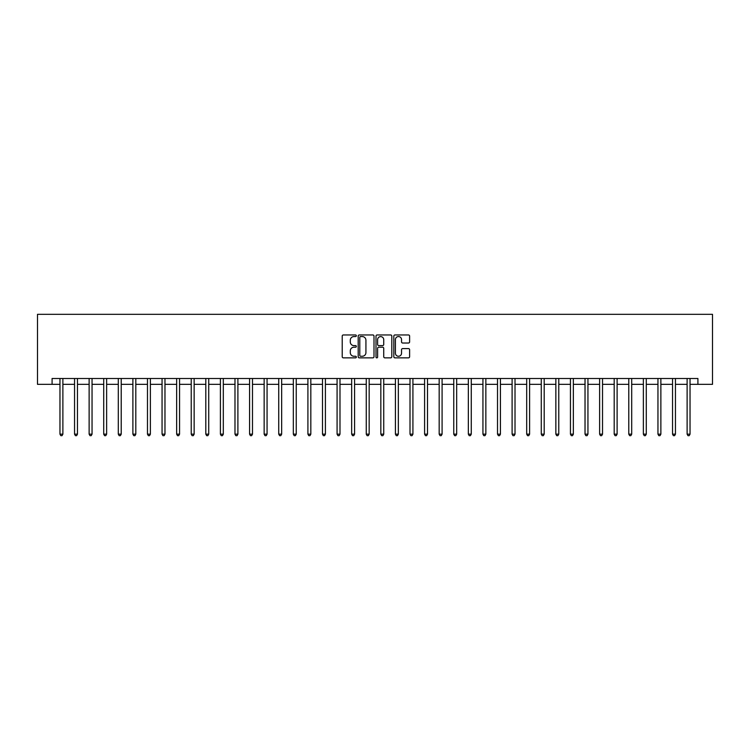 <?xml version="1.0" encoding="UTF-8"?>
<svg xmlns="http://www.w3.org/2000/svg" width="750" height="750" viewBox="0 0 750 750"><rect width="100%" height="100%" fill="white"/><g stroke="black" fill="none" stroke-linecap="round" stroke-linejoin="round"><path stroke-width="1.12" d="M356.334 335.766A0.806 0.806 0 0 0 355.528 334.959L343.359 334.959A1.144 1.144 0 0 0 342.216 336.103L342.216 356.719A1.144 1.144 0 0 0 343.359 357.863L355.528 357.863A0.806 0.806 0 0 0 356.334 357.066A0.806 0.806 0 0 0 355.528 356.259L353.953 356.259A3.666 3.666 0 0 1 350.287 352.594L350.287 350.878A3.666 3.666 0 0 1 353.953 347.213L355.528 347.213A0.806 0.806 0 0 0 356.334 346.416A0.806 0.806 0 0 0 355.528 345.609L353.953 345.609A3.666 3.666 0 0 1 350.287 341.944L350.287 340.228A3.666 3.666 0 0 1 353.953 336.562L355.528 336.562A0.806 0.806 0 0 0 356.334 335.766M408.469 343.031A1.144 1.144 0 0 0 409.613 341.887L409.613 336.103A1.144 1.144 0 0 0 408.469 334.959L394.959 334.959A1.144 1.144 0 0 0 393.816 336.103L393.816 356.719A1.144 1.144 0 0 0 394.959 357.863L408.469 357.863A1.144 1.144 0 0 0 409.613 356.719L409.613 349.734A1.144 1.144 0 0 0 408.469 348.591L402.684 348.591A1.144 1.144 0 0 0 401.541 349.734L401.541 353.203A3.066 3.066 0 0 1 398.475 356.259A3.066 3.066 0 0 1 395.419 353.203L395.419 339.628A3.066 3.066 0 0 1 398.475 336.562A3.066 3.066 0 0 1 401.541 339.628L401.541 341.887A1.144 1.144 0 0 0 402.684 343.031L408.469 343.031M52.088 384.337L52.088 378.497L697.913 378.497L697.913 384.337L712.5 384.337L712.5 314.325L37.5 314.325L37.5 384.337L59.962 384.337M373.997 336.103A1.144 1.144 0 0 0 372.853 334.959L359.334 334.959A1.144 1.144 0 0 0 358.191 336.103L358.191 356.719A1.144 1.144 0 0 0 359.334 357.863L372.853 357.863A1.144 1.144 0 0 0 373.997 356.719L373.997 336.103M377.147 334.959L390.666 334.959A1.144 1.144 0 0 1 391.809 336.103L391.809 356.719A1.144 1.144 0 0 1 390.666 357.863L384.881 357.863A1.144 1.144 0 0 1 383.738 356.719L383.738 348.356A1.144 1.144 0 0 0 382.584 347.213L378.75 347.213A1.144 1.144 0 0 0 377.606 348.356L377.606 357.066A0.806 0.806 0 0 1 376.8 357.863A0.806 0.806 0 0 1 376.003 357.066L376.003 336.103A1.144 1.144 0 0 1 377.147 334.959M62.878 384.337L74.55 384.337M77.466 384.337L89.128 384.337M92.044 384.337L103.716 384.337M106.631 384.337L118.303 384.337M121.219 384.337L132.891 384.337M135.806 384.337L147.469 384.337M150.384 384.337L162.056 384.337M164.972 384.337L176.644 384.337M179.559 384.337L191.231 384.337M194.147 384.337L205.809 384.337M208.725 384.337L220.397 384.337M223.312 384.337L234.984 384.337M237.9 384.337L249.572 384.337M252.487 384.337L264.15 384.337M267.066 384.337L278.738 384.337M281.653 384.337L293.325 384.337M296.241 384.337L307.913 384.337M310.828 384.337L322.491 384.337M325.406 384.337L337.078 384.337M339.994 384.337L351.666 384.337M354.581 384.337L366.253 384.337M369.169 384.337L380.831 384.337M383.747 384.337L395.419 384.337M398.334 384.337L410.006 384.337M412.922 384.337L424.594 384.337M427.509 384.337L439.172 384.337M442.087 384.337L453.759 384.337M456.675 384.337L468.347 384.337M471.262 384.337L482.934 384.337M485.85 384.337L497.512 384.337M500.428 384.337L512.1 384.337M515.016 384.337L526.688 384.337M529.603 384.337L541.275 384.337M544.191 384.337L555.853 384.337M558.769 384.337L570.441 384.337M573.356 384.337L585.028 384.337M587.944 384.337L599.616 384.337M602.531 384.337L614.194 384.337M617.109 384.337L628.781 384.337M631.697 384.337L643.369 384.337M646.284 384.337L657.956 384.337M660.872 384.337L672.534 384.337M675.45 384.337L687.122 384.337M690.037 384.337L697.913 384.337M360.6 336.562A0.806 0.806 0 0 0 359.794 337.369L359.794 355.463A0.806 0.806 0 0 0 360.6 356.259L362.259 356.259A3.666 3.666 0 0 0 365.925 352.594L365.925 340.228A3.666 3.666 0 0 0 362.259 336.562L360.6 336.562M383.738 339.684A3.066 3.066 0 0 0 380.672 336.619A3.066 3.066 0 0 0 377.606 339.684L377.606 344.466A1.144 1.144 0 0 0 378.75 345.609L382.584 345.609A1.144 1.144 0 0 0 383.738 344.466L383.738 339.684M63.019 378.497L62.962 378.647A1.163 1.163 0 0 0 62.878 379.088L62.878 434.156L59.962 434.156L59.962 379.088A1.163 1.163 0 0 0 59.878 378.647L59.822 378.497M62.878 434.156L62.006 435.675L60.834 435.675L59.962 434.156M77.606 378.497L77.55 378.647A1.163 1.163 0 0 0 77.466 379.088L77.466 434.156L74.55 434.156L74.55 379.088A1.163 1.163 0 0 0 74.466 378.647L74.4 378.497M77.466 434.156L76.584 435.675L75.422 435.675L74.55 434.156M92.194 378.497L92.128 378.647A1.163 1.163 0 0 0 92.044 379.088L92.044 434.156L89.128 434.156L89.128 379.088A1.163 1.163 0 0 0 89.044 378.647L88.987 378.497M92.044 434.156L91.172 435.675L90.009 435.675L89.128 434.156M106.781 378.497L106.716 378.647A1.163 1.163 0 0 0 106.631 379.088L106.631 434.156L103.716 434.156L103.716 379.088A1.163 1.163 0 0 0 103.631 378.647L103.575 378.497M106.631 434.156L105.759 435.675L104.588 435.675L103.716 434.156M121.359 378.497L121.303 378.647A1.163 1.163 0 0 0 121.219 379.088L121.219 434.156L118.303 434.156L118.303 379.088A1.163 1.163 0 0 0 118.219 378.647L118.153 378.497M121.219 434.156L120.347 435.675L119.175 435.675L118.303 434.156M135.947 378.497L135.891 378.647A1.163 1.163 0 0 0 135.806 379.088L135.806 434.156L132.891 434.156L132.891 379.088A1.163 1.163 0 0 0 132.806 378.647L132.741 378.497M135.806 434.156L134.925 435.675L133.763 435.675L132.891 434.156M150.534 378.497L150.469 378.647A1.163 1.163 0 0 0 150.384 379.088L150.384 434.156L147.469 434.156L147.469 379.088A1.163 1.163 0 0 0 147.384 378.647L147.328 378.497M150.384 434.156L149.512 435.675L148.35 435.675L147.469 434.156M165.122 378.497L165.056 378.647A1.163 1.163 0 0 0 164.972 379.088L164.972 434.156L162.056 434.156L162.056 379.088A1.163 1.163 0 0 0 161.972 378.647L161.916 378.497M164.972 434.156L164.1 435.675L162.928 435.675L162.056 434.156M179.7 378.497L179.644 378.647A1.163 1.163 0 0 0 179.559 379.088L179.559 434.156L176.644 434.156L176.644 379.088A1.163 1.163 0 0 0 176.559 378.647L176.494 378.497M179.559 434.156L178.688 435.675L177.516 435.675L176.644 434.156M194.288 378.497L194.231 378.647A1.163 1.163 0 0 0 194.147 379.088L194.147 434.156L191.231 434.156L191.231 379.088A1.163 1.163 0 0 0 191.147 378.647L191.081 378.497M194.147 434.156L193.266 435.675L192.103 435.675L191.231 434.156M208.875 378.497L208.809 378.647A1.163 1.163 0 0 0 208.725 379.088L208.725 434.156L205.809 434.156L205.809 379.088A1.163 1.163 0 0 0 205.725 378.647L205.669 378.497M208.725 434.156L207.853 435.675L206.691 435.675L205.809 434.156M223.463 378.497L223.397 378.647A1.163 1.163 0 0 0 223.312 379.088L223.312 434.156L220.397 434.156L220.397 379.088A1.163 1.163 0 0 0 220.312 378.647L220.256 378.497M223.312 434.156L222.441 435.675L221.269 435.675L220.397 434.156M238.041 378.497L237.984 378.647A1.163 1.163 0 0 0 237.9 379.088L237.9 434.156L234.984 434.156L234.984 379.088A1.163 1.163 0 0 0 234.9 378.647L234.834 378.497M237.9 434.156L237.028 435.675L235.856 435.675L234.984 434.156M252.628 378.497L252.572 378.647A1.163 1.163 0 0 0 252.487 379.088L252.487 434.156L249.572 434.156L249.572 379.088A1.163 1.163 0 0 0 249.488 378.647L249.422 378.497M252.487 434.156L251.606 435.675L250.444 435.675L249.572 434.156M267.216 378.497L267.15 378.647A1.163 1.163 0 0 0 267.066 379.088L267.066 434.156L264.15 434.156L264.15 379.088A1.163 1.163 0 0 0 264.066 378.647L264.009 378.497M267.066 434.156L266.194 435.675L265.031 435.675L264.15 434.156M281.803 378.497L281.737 378.647A1.163 1.163 0 0 0 281.653 379.088L281.653 434.156L278.738 434.156L278.738 379.088A1.163 1.163 0 0 0 278.653 378.647L278.597 378.497M281.653 434.156L280.781 435.675L279.609 435.675L278.738 434.156M296.381 378.497L296.325 378.647A1.163 1.163 0 0 0 296.241 379.088L296.241 434.156L293.325 434.156L293.325 379.088A1.163 1.163 0 0 0 293.241 378.647L293.175 378.497M296.241 434.156L295.369 435.675L294.197 435.675L293.325 434.156M310.969 378.497L310.912 378.647A1.163 1.163 0 0 0 310.828 379.088L310.828 434.156L307.913 434.156L307.913 379.088A1.163 1.163 0 0 0 307.828 378.647L307.762 378.497M310.828 434.156L309.947 435.675L308.784 435.675L307.913 434.156M325.556 378.497L325.491 378.647A1.163 1.163 0 0 0 325.406 379.088L325.406 434.156L322.491 434.156L322.491 379.088A1.163 1.163 0 0 0 322.406 378.647L322.35 378.497M325.406 434.156L324.534 435.675L323.372 435.675L322.491 434.156M340.144 378.497L340.078 378.647A1.163 1.163 0 0 0 339.994 379.088L339.994 434.156L337.078 434.156L337.078 379.088A1.163 1.163 0 0 0 336.994 378.647L336.938 378.497M339.994 434.156L339.122 435.675L337.95 435.675L337.078 434.156M354.722 378.497L354.666 378.647A1.163 1.163 0 0 0 354.581 379.088L354.581 434.156L351.666 434.156L351.666 379.088A1.163 1.163 0 0 0 351.581 378.647L351.516 378.497M354.581 434.156L353.709 435.675L352.538 435.675L351.666 434.156M369.309 378.497L369.253 378.647A1.163 1.163 0 0 0 369.169 379.088L369.169 434.156L366.253 434.156L366.253 379.088A1.163 1.163 0 0 0 366.169 378.647L366.103 378.497M369.169 434.156L368.287 435.675L367.125 435.675L366.253 434.156M383.897 378.497L383.831 378.647A1.163 1.163 0 0 0 383.747 379.088L383.747 434.156L380.831 434.156L380.831 379.088A1.163 1.163 0 0 0 380.747 378.647L380.691 378.497M383.747 434.156L382.875 435.675L381.713 435.675L380.831 434.156M398.484 378.497L398.419 378.647A1.163 1.163 0 0 0 398.334 379.088L398.334 434.156L395.419 434.156L395.419 379.088A1.163 1.163 0 0 0 395.334 378.647L395.278 378.497M398.334 434.156L397.462 435.675L396.291 435.675L395.419 434.156M413.062 378.497L413.006 378.647A1.163 1.163 0 0 0 412.922 379.088L412.922 434.156L410.006 434.156L410.006 379.088A1.163 1.163 0 0 0 409.922 378.647L409.856 378.497M412.922 434.156L412.05 435.675L410.878 435.675L410.006 434.156M427.65 378.497L427.594 378.647A1.163 1.163 0 0 0 427.509 379.088L427.509 434.156L424.594 434.156L424.594 379.088A1.163 1.163 0 0 0 424.509 378.647L424.444 378.497M427.509 434.156L426.628 435.675L425.466 435.675L424.594 434.156M442.238 378.497L442.172 378.647A1.163 1.163 0 0 0 442.087 379.088L442.087 434.156L439.172 434.156L439.172 379.088A1.163 1.163 0 0 0 439.088 378.647L439.031 378.497M442.087 434.156L441.216 435.675L440.053 435.675L439.172 434.156M456.825 378.497L456.759 378.647A1.163 1.163 0 0 0 456.675 379.088L456.675 434.156L453.759 434.156L453.759 379.088A1.163 1.163 0 0 0 453.675 378.647L453.619 378.497M456.675 434.156L455.803 435.675L454.631 435.675L453.759 434.156M471.403 378.497L471.347 378.647A1.163 1.163 0 0 0 471.262 379.088L471.262 434.156L468.347 434.156L468.347 379.088A1.163 1.163 0 0 0 468.263 378.647L468.197 378.497M471.262 434.156L470.391 435.675L469.219 435.675L468.347 434.156M485.991 378.497L485.934 378.647A1.163 1.163 0 0 0 485.85 379.088L485.85 434.156L482.934 434.156L482.934 379.088A1.163 1.163 0 0 0 482.85 378.647L482.784 378.497M485.85 434.156L484.969 435.675L483.806 435.675L482.934 434.156M500.578 378.497L500.512 378.647A1.163 1.163 0 0 0 500.428 379.088L500.428 434.156L497.512 434.156L497.512 379.088A1.163 1.163 0 0 0 497.428 378.647L497.372 378.497M500.428 434.156L499.556 435.675L498.394 435.675L497.512 434.156M515.166 378.497L515.1 378.647A1.163 1.163 0 0 0 515.016 379.088L515.016 434.156L512.1 434.156L512.1 379.088A1.163 1.163 0 0 0 512.016 378.647L511.959 378.497M515.016 434.156L514.144 435.675L512.972 435.675L512.1 434.156M529.744 378.497L529.688 378.647A1.163 1.163 0 0 0 529.603 379.088L529.603 434.156L526.688 434.156L526.688 379.088A1.163 1.163 0 0 0 526.603 378.647L526.538 378.497M529.603 434.156L528.731 435.675L527.559 435.675L526.688 434.156M544.331 378.497L544.275 378.647A1.163 1.163 0 0 0 544.191 379.088L544.191 434.156L541.275 434.156L541.275 379.088A1.163 1.163 0 0 0 541.191 378.647L541.125 378.497M544.191 434.156L543.309 435.675L542.147 435.675L541.275 434.156M558.919 378.497L558.853 378.647A1.163 1.163 0 0 0 558.769 379.088L558.769 434.156L555.853 434.156L555.853 379.088A1.163 1.163 0 0 0 555.769 378.647L555.712 378.497M558.769 434.156L557.897 435.675L556.734 435.675L555.853 434.156M573.506 378.497L573.441 378.647A1.163 1.163 0 0 0 573.356 379.088L573.356 434.156L570.441 434.156L570.441 379.088A1.163 1.163 0 0 0 570.356 378.647L570.3 378.497M573.356 434.156L572.484 435.675L571.312 435.675L570.441 434.156M588.084 378.497L588.028 378.647A1.163 1.163 0 0 0 587.944 379.088L587.944 434.156L585.028 434.156L585.028 379.088A1.163 1.163 0 0 0 584.944 378.647L584.878 378.497M587.944 434.156L587.072 435.675L585.9 435.675L585.028 434.156M602.672 378.497L602.616 378.647A1.163 1.163 0 0 0 602.531 379.088L602.531 434.156L599.616 434.156L599.616 379.088A1.163 1.163 0 0 0 599.531 378.647L599.466 378.497M602.531 434.156L601.65 435.675L600.487 435.675L599.616 434.156M617.259 378.497L617.194 378.647A1.163 1.163 0 0 0 617.109 379.088L617.109 434.156L614.194 434.156L614.194 379.088A1.163 1.163 0 0 0 614.109 378.647L614.053 378.497M617.109 434.156L616.238 435.675L615.075 435.675L614.194 434.156M631.847 378.497L631.781 378.647A1.163 1.163 0 0 0 631.697 379.088L631.697 434.156L628.781 434.156L628.781 379.088A1.163 1.163 0 0 0 628.697 378.647L628.641 378.497M631.697 434.156L630.825 435.675L629.653 435.675L628.781 434.156M646.425 378.497L646.369 378.647A1.163 1.163 0 0 0 646.284 379.088L646.284 434.156L643.369 434.156L643.369 379.088A1.163 1.163 0 0 0 643.284 378.647L643.219 378.497M646.284 434.156L645.413 435.675L644.241 435.675L643.369 434.156M661.013 378.497L660.956 378.647A1.163 1.163 0 0 0 660.872 379.088L660.872 434.156L657.956 434.156L657.956 379.088A1.163 1.163 0 0 0 657.872 378.647L657.806 378.497M660.872 434.156L659.991 435.675L658.828 435.675L657.956 434.156M675.6 378.497L675.534 378.647A1.163 1.163 0 0 0 675.45 379.088L675.45 434.156L672.534 434.156L672.534 379.088A1.163 1.163 0 0 0 672.45 378.647L672.394 378.497M675.45 434.156L674.578 435.675L673.416 435.675L672.534 434.156M690.178 378.497L690.122 378.647A1.163 1.163 0 0 0 690.037 379.088L690.037 434.156L687.122 434.156L687.122 379.088A1.163 1.163 0 0 0 687.038 378.647L686.981 378.497M690.037 434.156L689.166 435.675L687.994 435.675L687.122 434.156"/></g></svg>
